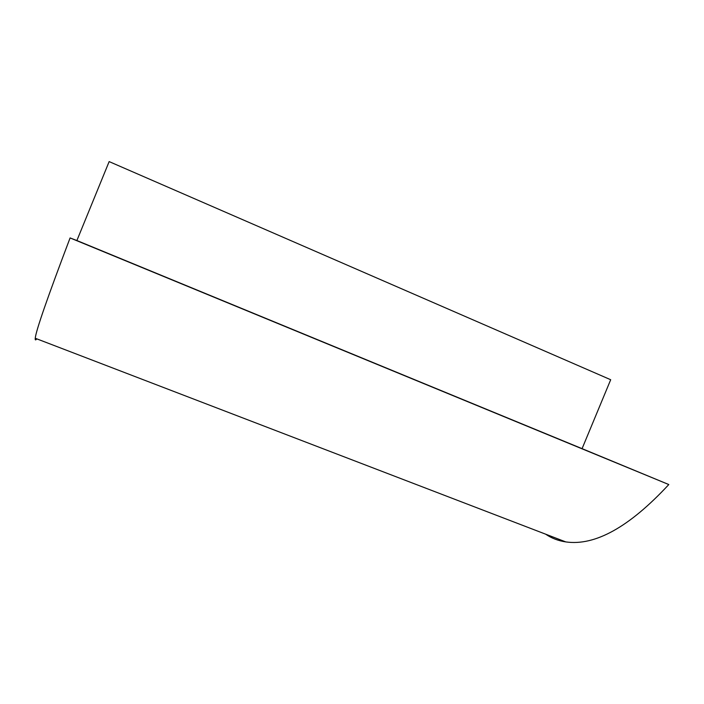 <?xml version="1.0" encoding="UTF-8"?>
<svg xmlns="http://www.w3.org/2000/svg" width="704" height="704" viewBox="0 0 704 704"><rect width="100%" height="100%" fill="white"/><g stroke="black" fill="none" stroke-linecap="round" stroke-linejoin="round"><path stroke-width="1.06" d="M36.775 338.844C35.561 340.437 35.05 340.243 35.244 338.254C35.948 330.748 47.564 297.308 70.092 237.934L76.886 240.539L109.146 161.594L610.694 379.729L582.076 448.65L668.8 484.546C629.385 527.023 595.056 546.146 565.805 541.913C558.237 540.804 551.514 538.226 545.635 534.169M70.092 237.934L668.8 484.546M76.886 240.539L582.076 448.65M35.244 338.254L565.805 541.913"/></g></svg>
